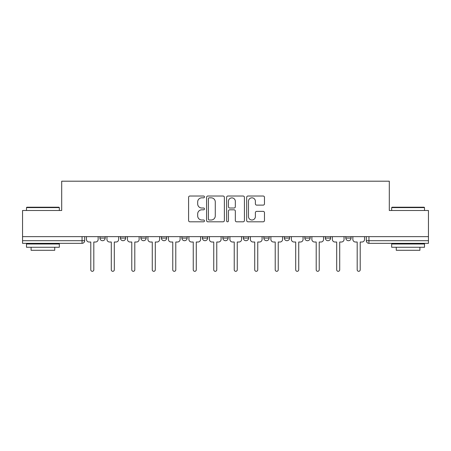 <?xml version="1.0" encoding="UTF-8"?>
<svg xmlns="http://www.w3.org/2000/svg" width="451" height="451" viewBox="0 0 451 451"><rect width="100%" height="100%" fill="white"/><g stroke="black" fill="none" stroke-linecap="round" stroke-linejoin="round"><path stroke-width="0.68" d="M204.483 196.924A0.902 0.902 0 0 0 203.581 196.022L189.882 196.022A1.291 1.291 0 0 0 188.591 197.312L188.591 220.522A1.291 1.291 0 0 0 189.882 221.807L203.581 221.807A0.902 0.902 0 0 0 204.483 220.905A0.902 0.902 0 0 0 203.581 220.003L201.806 220.003A4.127 4.127 0 0 1 197.679 215.877L197.679 213.943A4.127 4.127 0 0 1 201.806 209.816L203.581 209.816A0.902 0.902 0 0 0 204.483 208.914A0.902 0.902 0 0 0 203.581 208.012L201.806 208.012A4.127 4.127 0 0 1 197.679 203.886L197.679 201.952A4.127 4.127 0 0 1 201.806 197.826L203.581 197.826A0.902 0.902 0 0 0 204.483 196.924M325.334 236.634L325.334 238.077L330.589 238.077A2.627 2.627 0 0 1 327.962 240.704A2.627 2.627 0 0 1 325.334 238.077L325.334 236.634M263.858 236.634L263.858 238.077L269.112 238.077A2.627 2.627 0 0 1 266.485 240.704A2.627 2.627 0 0 1 263.858 238.077L263.858 236.634M222.873 236.634L222.873 238.077L228.127 238.077A2.627 2.627 0 0 1 225.5 240.704A2.627 2.627 0 0 1 222.873 238.077L222.873 236.634M202.381 236.634L202.381 238.077L207.635 238.077A2.627 2.627 0 0 1 205.008 240.704A2.627 2.627 0 0 1 202.381 238.077L202.381 236.634M161.396 236.634L161.396 238.077L166.65 238.077A2.627 2.627 0 0 1 164.023 240.704A2.627 2.627 0 0 1 161.396 238.077L161.396 236.634M263.181 205.115A1.291 1.291 0 0 0 264.472 203.824L264.472 197.312A1.291 1.291 0 0 0 263.181 196.022L247.965 196.022A1.291 1.291 0 0 0 246.68 197.312L246.68 220.522A1.291 1.291 0 0 0 247.965 221.807L263.181 221.807A1.291 1.291 0 0 0 264.472 220.522L264.472 212.658A1.291 1.291 0 0 0 263.181 211.367L256.67 211.367A1.291 1.291 0 0 0 255.379 212.658L255.379 216.553A3.45 3.45 0 0 1 251.934 220.003A3.45 3.45 0 0 1 248.484 216.553L248.484 201.276A3.45 3.45 0 0 1 251.934 197.826A3.45 3.45 0 0 1 255.379 201.276L255.379 203.824A1.291 1.291 0 0 0 256.67 205.115L263.181 205.115M22.55 236.634L22.55 210.493L61.697 210.493L61.697 181.201L389.303 181.201L389.303 210.493L428.45 210.493L428.45 236.634L22.55 236.634L22.55 240.704L84.681 240.704L84.681 236.634L84.681 240.704A2.627 2.627 0 0 1 82.054 243.331L22.55 243.331L22.55 240.704M224.373 197.312A1.291 1.291 0 0 0 223.082 196.022L207.866 196.022A1.291 1.291 0 0 0 206.581 197.312L206.581 220.522A1.291 1.291 0 0 0 207.866 221.807L223.082 221.807A1.291 1.291 0 0 0 224.373 220.522L224.373 197.312M227.918 196.022L243.134 196.022A1.291 1.291 0 0 1 244.419 197.312L244.419 220.522A1.291 1.291 0 0 1 243.134 221.807L236.623 221.807A1.291 1.291 0 0 1 235.332 220.522L235.332 211.107A1.291 1.291 0 0 0 234.041 209.816L229.722 209.816A1.291 1.291 0 0 0 228.431 211.107L228.431 220.905A0.902 0.902 0 0 1 227.53 221.807A0.902 0.902 0 0 1 226.627 220.905L226.627 197.312A1.291 1.291 0 0 1 227.918 196.022M366.319 236.634L366.319 240.704L428.45 240.704L428.45 243.331L368.946 243.331A2.627 2.627 0 0 1 366.319 240.704M428.45 236.634L428.45 240.704M351.081 236.634L351.081 238.077A2.627 2.627 0 0 1 348.454 240.704A2.627 2.627 0 0 1 345.827 238.077A2.627 2.627 0 0 0 348.454 240.704M345.827 236.634L345.827 238.077L351.081 238.077M330.589 236.634L330.589 238.077A2.627 2.627 0 0 1 327.962 240.704M310.096 236.634L310.096 238.077A2.627 2.627 0 0 1 307.469 240.704A2.627 2.627 0 0 1 304.842 238.077L310.096 238.077M304.842 236.634L304.842 238.077M289.604 236.634L289.604 238.077A2.627 2.627 0 0 1 286.977 240.704A2.627 2.627 0 0 1 284.35 238.077L289.604 238.077L289.604 236.634M284.35 236.634L284.35 238.077M269.112 236.634L269.112 238.077M248.619 236.634L248.619 238.077A2.627 2.627 0 0 1 245.992 240.704A2.627 2.627 0 0 1 243.365 238.077L248.619 238.077L248.619 236.634M243.365 236.634L243.365 238.077M228.127 236.634L228.127 238.077L228.127 236.634M207.635 238.077L207.635 236.634L207.635 238.077A2.627 2.627 0 0 1 205.008 240.704M187.142 236.634L187.142 238.077A2.627 2.627 0 0 1 184.515 240.704A2.627 2.627 0 0 1 181.888 238.077A2.627 2.627 0 0 0 184.515 240.704A2.627 2.627 0 0 0 187.142 238.077L187.142 236.634M181.888 236.634L181.888 238.077L187.142 238.077M166.65 236.634L166.65 238.077M146.158 236.634L146.158 238.077A2.627 2.627 0 0 1 143.531 240.704A2.627 2.627 0 0 1 140.904 238.077A2.627 2.627 0 0 0 143.531 240.704A2.627 2.627 0 0 0 146.158 238.077L140.904 238.077L140.904 236.634M120.411 236.634L120.411 238.077L125.666 238.077L125.666 236.634L125.666 238.077A2.627 2.627 0 0 1 123.038 240.704A2.627 2.627 0 0 1 120.411 238.077A2.627 2.627 0 0 0 123.038 240.704M99.919 236.634L99.919 238.077L105.173 238.077L105.173 236.634L105.173 238.077A2.627 2.627 0 0 1 102.546 240.704A2.627 2.627 0 0 1 99.919 238.077A2.627 2.627 0 0 0 102.546 240.704M209.287 197.826A0.902 0.902 0 0 0 208.385 198.728L208.385 219.101A0.902 0.902 0 0 0 209.287 220.003L211.158 220.003A4.127 4.127 0 0 0 215.279 215.877L215.279 201.952A4.127 4.127 0 0 0 211.158 197.826L209.287 197.826M235.332 201.343A3.45 3.45 0 0 0 231.882 197.893A3.45 3.45 0 0 0 228.431 201.343L228.431 206.721A1.291 1.291 0 0 0 229.722 208.012L234.041 208.012A1.291 1.291 0 0 0 235.332 206.721L235.332 201.343M86.457 239.391L86.457 236.634L86.457 239.391A2.627 2.627 48.4 0 0 89.084 242.018L90.792 242.018L90.792 269.799A1.511 1.511 48.4 0 0 92.303 271.31A1.511 1.511 48.4 0 0 93.814 269.799L93.814 242.018L95.522 242.018A2.627 2.627 48.4 0 0 98.149 239.391L98.149 236.634M89.084 242.018L90.792 242.018L90.792 269.799M93.814 269.799L93.814 242.018L95.522 242.018M106.949 239.391L106.949 236.634L106.949 239.391A2.627 2.627 48.4 0 0 109.576 242.018L111.284 242.018L111.284 269.799A1.511 1.511 48.4 0 0 112.795 271.31A1.511 1.511 48.4 0 0 114.306 269.799L114.306 242.018L116.014 242.018A2.627 2.627 48.4 0 0 118.641 239.391L118.641 236.634M127.441 239.391L127.441 236.634L127.441 239.391A2.627 2.627 48.4 0 0 130.068 242.018L131.777 242.018L131.777 269.799A1.511 1.511 48.4 0 0 133.287 271.31A1.511 1.511 48.4 0 0 134.798 269.799L134.798 242.018L136.506 242.018A2.627 2.627 48.4 0 0 139.133 239.391L139.133 236.634M109.576 242.018L111.284 242.018L111.284 269.799M114.306 269.799L114.306 242.018L116.014 242.018M130.068 242.018L131.777 242.018L131.777 269.799M134.798 269.799L134.798 242.018L136.506 242.018M26.491 207.601L26.885 207.206L58.934 207.206L59.329 207.601L26.491 207.601L26.491 210.493M59.329 247.272L26.491 247.272L26.491 243.991L59.329 243.991L59.329 247.272M54.734 247.272L54.734 250.294L31.091 250.294L31.091 247.272M391.671 207.601L392.066 207.206L424.115 207.206L424.509 207.601L391.671 207.601L391.671 210.493M424.509 247.272L391.671 247.272L391.671 243.991L424.509 243.991L424.509 247.272M419.909 247.272L419.909 250.294L396.266 250.294L396.266 247.272M147.934 239.391L147.934 236.634L147.934 239.391A2.627 2.627 48.4 0 0 150.561 242.018L152.269 242.018L152.269 269.799A1.511 1.511 48.4 0 0 153.78 271.31A1.511 1.511 48.4 0 0 155.291 269.799L155.291 242.018L156.999 242.018A2.627 2.627 48.4 0 0 159.626 239.391L159.626 236.634M168.426 239.391L168.426 236.634L168.426 239.391A2.627 2.627 48.4 0 0 171.053 242.018L172.761 242.018L172.761 269.799A1.511 1.511 48.4 0 0 174.272 271.31A1.511 1.511 48.4 0 0 175.783 269.799L175.783 242.018L177.485 242.018A2.627 2.627 48.4 0 0 180.118 239.391L180.118 236.634M188.918 239.391L188.918 236.634L188.918 239.391A2.627 2.627 48.4 0 0 191.545 242.018L193.254 242.018L193.254 269.799A1.511 1.511 48.4 0 0 194.764 271.31A1.511 1.511 48.4 0 0 196.275 269.799L196.275 242.018L197.978 242.018A2.627 2.627 48.4 0 0 200.605 239.391L200.605 236.634M150.561 242.018L152.269 242.018L152.269 269.799M155.291 269.799L155.291 242.018L156.999 242.018M171.053 242.018L172.761 242.018L172.761 269.799M175.783 269.799L175.783 242.018L177.485 242.018M191.545 242.018L193.254 242.018L193.254 269.799M196.275 269.799L196.275 242.018L197.978 242.018M209.411 239.391L209.411 236.634L209.411 239.391A2.627 2.627 48.4 0 0 212.038 242.018L213.746 242.018L213.746 269.799A1.511 1.511 48.4 0 0 215.257 271.31A1.511 1.511 48.4 0 0 216.762 269.799L216.762 242.018L218.47 242.018A2.627 2.627 48.4 0 0 221.097 239.391L221.097 236.634M212.038 242.018L213.746 242.018L213.746 269.799M216.762 269.799L216.762 242.018L218.47 242.018M229.903 239.391L229.903 236.634L229.903 239.391A2.627 2.627 48.4 0 0 232.53 242.018L234.238 242.018L234.238 269.799A1.511 1.511 48.4 0 0 235.743 271.31A1.511 1.511 48.4 0 0 237.254 269.799L237.254 242.018L238.962 242.018A2.627 2.627 48.4 0 0 241.589 239.391L241.589 236.634M232.53 242.018L234.238 242.018L234.238 269.799M237.254 269.799L237.254 242.018L238.962 242.018M250.395 239.391L250.395 236.634L250.395 239.391A2.627 2.627 48.4 0 0 253.022 242.018L254.725 242.018L254.725 269.799A1.511 1.511 48.4 0 0 256.236 271.31A1.511 1.511 48.4 0 0 257.746 269.799L257.746 242.018L259.455 242.018A2.627 2.627 48.4 0 0 262.082 239.391L262.082 236.634M253.022 242.018L254.725 242.018L254.725 269.799M257.746 269.799L257.746 242.018L259.455 242.018M270.882 239.391L270.882 236.634L270.882 239.391A2.627 2.627 48.4 0 0 273.515 242.018L275.217 242.018L275.217 269.799A1.511 1.511 48.4 0 0 276.728 271.31A1.511 1.511 48.4 0 0 278.239 269.799L278.239 242.018L279.947 242.018A2.627 2.627 48.4 0 0 282.574 239.391L282.574 236.634M273.515 242.018L275.217 242.018L275.217 269.799M278.239 269.799L278.239 242.018L279.947 242.018M291.374 239.391L291.374 236.634L291.374 239.391A2.627 2.627 48.4 0 0 294.001 242.018L295.709 242.018L295.709 269.799A1.511 1.511 48.4 0 0 297.22 271.31A1.511 1.511 48.4 0 0 298.731 269.799L298.731 242.018L300.439 242.018A2.627 2.627 48.4 0 0 303.066 239.391L303.066 236.634M294.001 242.018L295.709 242.018L295.709 269.799M298.731 269.799L298.731 242.018L300.439 242.018M311.867 239.391L311.867 236.634L311.867 239.391A2.627 2.627 48.4 0 0 314.494 242.018L316.202 242.018L316.202 269.799A1.511 1.511 48.4 0 0 317.713 271.31A1.511 1.511 48.4 0 0 319.223 269.799L319.223 242.018L320.932 242.018A2.627 2.627 48.4 0 0 323.559 239.391L323.559 236.634M314.494 242.018L316.202 242.018L316.202 269.799M319.223 269.799L319.223 242.018L320.932 242.018M332.359 239.391L332.359 236.634L332.359 239.391A2.627 2.627 48.4 0 0 334.986 242.018L336.694 242.018L336.694 269.799A1.511 1.511 48.4 0 0 338.205 271.31A1.511 1.511 48.4 0 0 339.716 269.799L339.716 242.018L341.424 242.018A2.627 2.627 48.4 0 0 344.051 239.391L344.051 236.634M334.986 242.018L336.694 242.018L336.694 269.799M339.716 269.799L339.716 242.018L341.424 242.018M352.851 239.391L352.851 236.634L352.851 239.391A2.627 2.627 48.4 0 0 355.478 242.018L357.186 242.018L357.186 269.799A1.511 1.511 48.4 0 0 358.697 271.31A1.511 1.511 48.4 0 0 360.208 269.799L360.208 242.018L361.916 242.018A2.627 2.627 48.4 0 0 364.543 239.391L364.543 236.634M355.478 242.018L357.186 242.018L357.186 269.799M360.208 269.799L360.208 242.018L361.916 242.018M82.054 236.634L82.054 243.331M368.946 236.634L368.946 243.331M59.329 210.493L59.329 207.601M51.842 243.991L51.842 243.331M33.977 243.991L33.977 243.331M424.509 210.493L424.509 207.601M417.023 243.991L417.023 243.331M399.158 243.991L399.158 243.331"/></g></svg>
